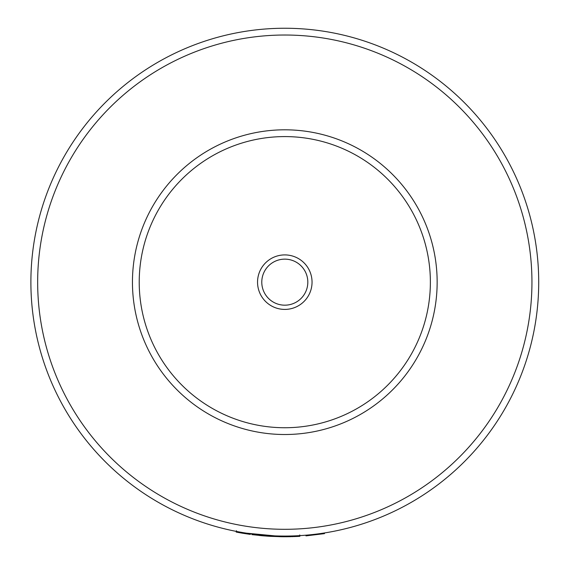 <?xml version="1.0" encoding="UTF-8"?>
<svg xmlns="http://www.w3.org/2000/svg" width="565" height="565" viewBox="0 0 565 565"><rect width="100%" height="100%" fill="white"/><g stroke="black" fill="none" stroke-linecap="round" stroke-linejoin="round"><path stroke-width="0.85" d="M284.802 28.25A253.911 253.911 0 0 1 504.693 409.117A253.911 253.911 0 0 1 64.904 409.117A253.911 253.911 0 0 1 284.802 28.25M291.921 536.651L293.129 536.616M293.821 536.588L298.482 536.383M295.982 536.503L297.331 536.439M237.413 532.301L239.934 532.767M240.81 532.922L241.601 533.056M242.187 533.162L243.501 533.381M298.518 536.383L299.634 536.319M260.606 535.599L263.65 535.874M266.8 536.114L270.84 536.369M282.67 536.743L281.088 536.722M280.65 536.715L264.413 535.931L251.905 534.617M250.344 534.405L243.141 533.318M252.011 534.631L252.788 534.73M259.257 535.465L267.379 536.157M236.474 530.74L236.212 532.075L239.913 532.76M281.504 536.729L282.02 536.736M283.009 536.743L285.53 536.75M285.996 536.75L291.208 536.672M292.529 536.63L293.15 536.616M270.529 536.347L282.592 536.743M240.217 532.816L242.597 533.226M298.617 535.698L298.652 536.376L283.898 536.75L283.898 536.072M237.385 531.609L237.258 532.272L283.898 536.75M324.381 532.972L324.487 533.635L305.99 535.867L305.933 535.189M291.667 308.532A27.254 27.254 0 0 0 304.203 263.029A27.254 27.254 0 0 0 258.523 274.922A27.254 27.254 0 0 0 291.667 308.532M246.397 134.731A152.345 152.345 0 0 1 431.681 322.615A152.345 152.345 0 0 1 176.329 389.137A152.345 152.345 0 0 1 246.397 134.731M290.601 304.436A23.024 23.024 0 0 0 301.194 265.995A23.024 23.024 0 0 0 262.605 276.052A23.024 23.024 0 0 0 290.601 304.436M284.802 35.023A247.138 247.138 0 0 1 498.831 405.734A247.138 247.138 0 0 1 70.773 405.734A247.138 247.138 0 0 1 284.802 35.023M248.106 141.285A145.579 145.579 0 0 1 425.148 320.821A145.579 145.579 0 0 1 181.146 384.384A145.579 145.579 0 0 1 248.106 141.285M299.853 536.305L299.768 534.956M236.205 532.068L236.467 530.74"/></g></svg>
